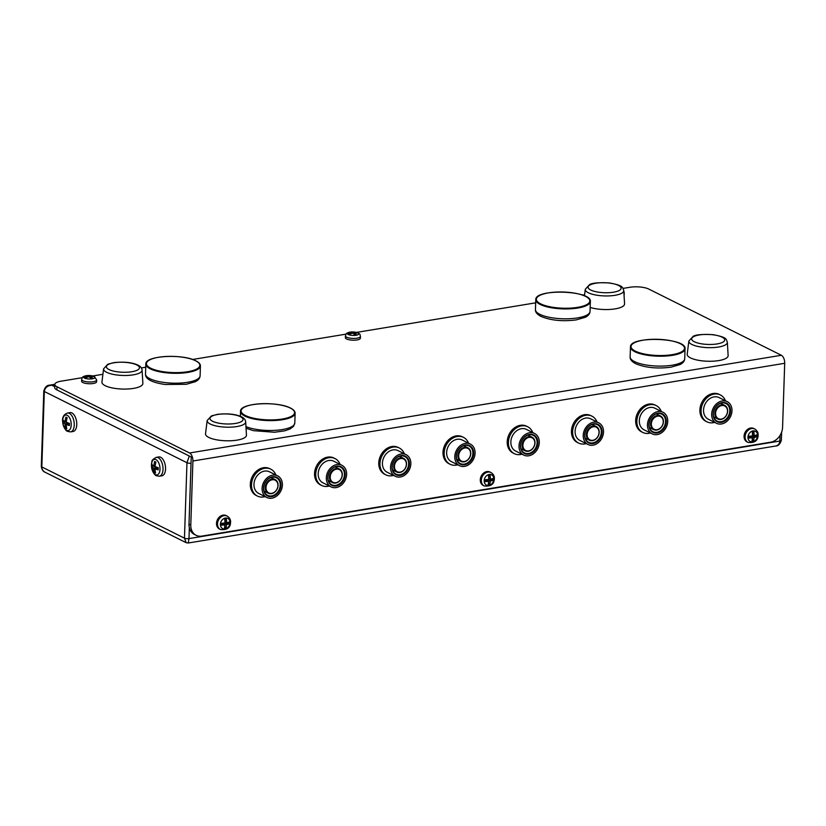 <?xml version="1.0" encoding="UTF-8"?>
<svg xmlns="http://www.w3.org/2000/svg" width="826" height="826" viewBox="0 0 826 826"><rect width="100%" height="100%" fill="white"/><g stroke="black" fill="none" stroke-linecap="round" stroke-linejoin="round"><path stroke-width="1.24" d="M70.623 431.884L73.153 431.471A9.561 5.018 -99.4 0 0 76.539 421.219A9.561 5.018 -99.4 0 0 70.034 412.608L67.515 413.031A9.561 5.018 80.6 0 1 74.247 425.039A9.561 5.018 80.6 0 1 70.623 431.884C64.727 431.172 66.545 430.036 64.862 428.849C61.052 420.393 61.929 415.127 67.515 413.031M156.29 457.356L158.809 456.943A9.561 5.018 80.6 0 1 165.551 468.962A9.561 5.018 80.6 0 1 161.927 475.797L159.408 476.22A9.561 5.018 -99.4 0 0 163.021 469.375A9.561 5.018 -99.4 0 0 156.29 457.356C149.764 460.867 152.686 461.755 151.416 464.852L153.646 473.174L155.226 474.95C155.247 475.497 156.641 475.921 159.408 476.22M780.043 435.436L779.858 441.043C779.62 443.789 778.206 445.451 775.604 446.03L775.604 446.03C778.185 446.05 780.105 444.13 781.355 440.268L781.623 432.163M781.355 440.268A3.273 0.991 1.9 0 1 779.858 441.043L188.989 538.604L188.276 543.002L775.604 446.03M191.033 463.221A3.273 0.991 -178.1 0 1 186.965 462.725L184.466 538.17L186.149 542.682L188.276 543.002M54.826 384.307L49.56 385.174L51.811 385.236C47.392 385.628 44.893 387.714 44.325 391.503L186.965 462.725L189.309 456.024M192.912 461.001L784.7 363.285L782.573 427.29A13.65 10.862 -63.5 0 1 770.679 442.189L201.823 536.115A13.65 10.862 -63.5 0 1 196.154 535.32A13.65 10.862 -63.5 0 1 190.785 524.995L192.912 461.001A6.556 3.438 -99.4 0 0 189.567 452.978L56.994 386.774A13.65 4.13 -178.1 0 1 54.815 384.431L54.712 387.559A13.65 4.13 1.9 0 0 56.891 389.903L191.24 456.985L189.009 524.107A13.65 10.862 116.5 0 0 189.35 527.68L188.989 538.604A3.273 0.991 1.9 0 1 184.466 538.17L41.827 466.948C41.837 469.302 42.993 471.109 45.285 472.348L186.149 542.682M82.796 382.521A7.506 2.272 -178.1 0 1 81.598 381.23L81.66 379.444A7.506 2.272 1.9 0 0 82.858 380.734A7.506 2.272 1.9 0 0 91.252 381.942A7.506 2.272 1.9 0 0 96.673 379.95L96.611 381.726A7.506 2.272 -178.1 0 1 91.19 383.718A7.506 2.272 -178.1 0 1 82.796 382.521M142.093 370.1L142.867 383.367A20.485 6.195 -178.1 0 1 122.196 389.046A20.485 6.195 -178.1 0 1 101.939 382.015L103.591 368.83A19.266 5.823 1.9 0 0 106.657 372.299A19.266 5.823 1.9 0 0 128.443 375.376A19.266 5.823 1.9 0 0 142.093 370.1C141.855 367.983 140.472 366.31 137.952 365.113C132.17 362.418 124.189 361.582 113.998 362.593L107.845 364.214L103.591 368.83M54.815 384.431A13.65 4.13 -178.1 0 1 61.062 381.189L82.249 377.688M92.667 375.975L102.909 374.281M141.37 367.931L145.727 367.209M192.603 359.475L346.032 334.138M356.45 332.413L535.671 302.832M582.537 295.089L584.601 294.748M623.062 288.398L629.908 287.272A13.65 4.13 -178.1 0 1 648.782 289.069L781.355 355.273A6.556 3.438 -99.4 0 1 784.7 363.285M590.167 307.448A20.485 6.195 1.9 0 0 612.438 309.234A20.485 6.195 1.9 0 0 624.559 303.834L623.775 290.566A19.266 5.823 -178.1 0 1 610.135 295.842A19.266 5.823 -178.1 0 1 588.339 292.765A19.266 5.823 -178.1 0 1 585.283 289.296L589.527 284.681C591.932 282.977 598.602 282.399 609.547 282.957C623.991 285.682 622.412 287.407 623.775 290.566M690.464 357.885A20.485 6.195 -178.1 0 1 687.201 354.199L688.853 341.014A19.266 5.823 1.9 0 0 691.92 344.483A19.266 5.823 1.9 0 0 713.705 347.56A19.266 5.823 1.9 0 0 727.355 342.294L728.129 355.552A20.485 6.195 -178.1 0 1 713.623 361.158A20.485 6.195 -178.1 0 1 690.464 357.885M207.171 420.548L205.519 433.733A20.485 6.195 1.9 0 0 225.766 440.774A20.485 6.195 1.9 0 0 246.447 435.085L245.673 421.818A19.266 5.823 -178.1 0 1 232.023 427.094A19.266 5.823 -178.1 0 1 210.227 424.017A19.266 5.823 -178.1 0 1 207.171 420.548L211.415 415.932L217.579 414.311C227.759 413.299 235.751 414.136 241.522 416.831C244.052 418.039 245.436 419.701 245.673 421.818M624.043 295.016A7.506 2.272 1.9 0 0 624.177 294.624L624.229 292.838A7.506 2.272 -178.1 0 1 623.95 293.426M345.382 337.679A7.506 2.272 1.9 0 0 352.805 340.188A7.506 2.272 1.9 0 0 360.394 338.175L360.446 336.389A7.506 2.272 -178.1 0 1 355.025 338.392A7.506 2.272 -178.1 0 1 346.641 337.184A7.506 2.272 -178.1 0 1 345.444 335.893L345.382 337.679M725.434 400.755A15.023 11.956 116.5 0 0 720.396 394.962L719.219 394.374A15.023 11.956 116.5 0 0 701.811 402.469A15.023 11.956 116.5 0 0 705.796 421.25L706.984 421.838A15.023 11.956 116.5 0 0 714.645 422.385M661.213 411.358A15.023 11.956 116.5 0 0 656.174 405.566L654.987 404.977A15.023 11.956 116.5 0 0 637.589 413.072A15.023 11.956 116.5 0 0 641.575 431.853L642.752 432.442A15.023 11.956 116.5 0 0 650.413 432.989M596.992 421.962A15.023 11.956 116.5 0 0 591.953 416.17L590.766 415.581A15.023 11.956 116.5 0 0 573.368 423.676A15.023 11.956 116.5 0 0 577.343 442.457L578.53 443.046A15.023 11.956 116.5 0 0 586.192 443.593M532.76 432.576A15.023 11.956 116.5 0 0 527.721 426.774L526.544 426.185A15.023 11.956 116.5 0 0 509.136 434.28A15.023 11.956 116.5 0 0 513.122 453.061L514.309 453.65A15.023 11.956 116.5 0 0 521.97 454.197M468.538 443.18A15.023 11.956 116.5 0 0 463.5 437.377L462.312 436.789A15.023 11.956 116.5 0 0 444.915 444.884A15.023 11.956 116.5 0 0 448.9 463.665L450.077 464.253A15.023 11.956 116.5 0 0 457.738 464.801M404.317 453.784A15.023 11.956 116.5 0 0 399.278 447.981L398.091 447.393A15.023 11.956 116.5 0 0 380.693 455.487A15.023 11.956 116.5 0 0 384.668 474.269L385.856 474.857A15.023 11.956 116.5 0 0 393.517 475.404M340.085 464.388A15.023 11.956 116.5 0 0 335.046 458.585L333.869 457.996A15.023 11.956 116.5 0 0 316.461 466.091A15.023 11.956 116.5 0 0 320.447 484.872L321.634 485.461A15.023 11.956 116.5 0 0 329.295 486.008M275.863 474.991A15.023 11.956 116.5 0 0 270.825 469.189L269.637 468.6A15.023 11.956 116.5 0 0 252.24 476.695A15.023 11.956 116.5 0 0 256.225 495.476L257.402 496.065A15.023 11.956 116.5 0 0 265.063 496.612M216.505 523.343A7.506 5.978 116.5 0 0 219.458 529.012L220.47 529.518A7.506 5.978 -63.5 0 1 217.517 523.849A7.506 5.978 -63.5 0 1 227.181 516.085L226.169 515.579A7.506 5.978 116.5 0 0 216.505 523.343M480.288 479.782A7.506 5.978 116.5 0 0 483.241 485.461L484.253 485.967A7.506 5.978 -63.5 0 1 481.3 480.288A7.506 5.978 -63.5 0 1 490.964 472.534L489.952 472.028A7.506 5.978 116.5 0 0 480.288 479.782M744.071 436.231A7.506 5.978 116.5 0 0 747.024 441.91L748.036 442.416A7.506 5.978 -63.5 0 1 745.083 436.737A7.506 5.978 -63.5 0 1 754.747 428.973L753.735 428.477A7.506 5.978 116.5 0 0 744.071 436.231M353.352 332.372A16.375 8.59 -99.4 0 0 351.195 332A15.642 12.452 116.5 0 0 349.543 332.279A16.375 8.59 80.6 0 1 351.7 332.651A16.375 13.03 116.5 0 0 348.376 333.88A15.642 8.208 80.6 0 1 349.439 334.416A16.375 13.03 -63.5 0 1 352.764 333.177A16.375 8.59 80.6 0 1 354.87 334.933A15.642 12.452 -63.5 0 1 356.522 334.664A16.375 8.59 -99.4 0 0 354.416 332.909A16.375 13.03 -63.5 0 1 357.699 333.054A15.642 8.208 -99.4 0 0 356.625 332.517A16.375 13.03 116.5 0 0 353.352 332.372L353.311 333.539M348.211 334.499A5.73 1.735 1.9 0 0 357.09 335.046A5.73 1.735 1.9 0 0 356.089 332.331L356.089 332.331A16.396 16.396 0 0 0 350.059 332.135L350.059 332.135A5.73 1.735 1.9 0 0 348.211 334.499M350.978 332.021A5.73 1.735 1.9 0 0 350.059 332.135C344.545 333.611 346.455 334.117 345.444 335.893M91.087 378.484A16.375 8.59 -99.4 0 0 88.981 376.728A16.375 13.03 116.5 0 0 85.656 377.967A15.642 8.208 -99.4 0 0 84.593 377.441A16.375 13.03 -63.5 0 1 87.917 376.202A16.375 8.59 -99.4 0 0 85.759 375.83A15.642 12.452 -63.5 0 1 87.411 375.551A16.375 8.59 80.6 0 1 89.569 375.923A16.375 13.03 -63.5 0 1 92.853 376.078A15.642 8.208 80.6 0 1 93.916 376.604A16.375 13.03 116.5 0 0 90.633 376.46A16.375 8.59 80.6 0 1 92.739 378.215A15.642 12.452 116.5 0 0 91.087 378.484M81.66 379.444C82.672 377.668 80.772 377.162 86.276 375.685A16.396 16.396 0 0 1 92.306 375.882A5.73 1.735 -178.1 0 1 92.316 375.882A5.73 1.735 -178.1 0 1 94.061 376.46A5.73 1.735 -178.1 0 1 92.306 378.814A5.73 1.735 -178.1 0 1 84.366 378.029A5.73 1.735 -178.1 0 1 86.276 375.685L86.276 375.685A5.73 1.735 -178.1 0 1 87.195 375.582M719.085 397.585L727.231 401.653L719.085 397.585A12.08 9.613 116.5 0 0 705.084 404.1A12.08 9.613 116.5 0 0 708.295 419.205L716.431 423.273A12.08 9.613 116.5 0 0 731.981 410.79A12.08 9.613 116.5 0 0 727.231 401.653A12.08 9.613 116.5 0 0 713.22 408.168A12.08 9.613 116.5 0 0 716.431 423.273A12.08 9.613 -63.5 0 1 713.22 408.168A12.08 9.613 -63.5 0 1 727.231 401.653A12.08 9.613 -63.5 0 1 731.981 410.79A12.08 9.613 -63.5 0 1 716.431 423.273L708.295 419.205M720.396 394.962A15.023 11.956 116.5 0 0 702.998 403.057A15.023 11.956 116.5 0 0 706.984 421.838M713.117 413.898A10.377 8.26 116.5 0 0 725.899 420.3A10.377 8.26 116.5 0 0 726.467 403.181A10.377 8.26 116.5 0 0 713.117 413.898M713.272 413.681A9.829 7.826 116.5 0 0 717.144 421.115A9.829 7.826 116.5 0 0 728.532 415.808A9.829 7.826 116.5 0 0 725.92 403.522A9.829 7.826 116.5 0 0 721.841 402.943A9.829 7.826 116.5 0 0 713.272 413.681M656.174 405.566A15.023 11.956 116.5 0 0 638.766 413.661A15.023 11.956 116.5 0 0 642.752 432.442M654.863 408.189L662.999 412.257L654.863 408.189A12.08 9.613 116.5 0 0 640.862 414.704A12.08 9.613 116.5 0 0 644.063 429.819L652.21 433.877A12.08 9.613 116.5 0 0 667.749 421.394A12.08 9.613 116.5 0 0 662.999 412.257A12.08 9.613 116.5 0 0 648.999 418.772A12.08 9.613 116.5 0 0 652.21 433.877A12.08 9.613 -63.5 0 1 648.999 418.772A12.08 9.613 -63.5 0 1 662.999 412.257A12.08 9.613 -63.5 0 1 667.749 421.394A12.08 9.613 -63.5 0 1 652.21 433.877L644.063 429.819M648.885 424.502A10.377 8.26 116.5 0 0 661.678 430.914A10.377 8.26 116.5 0 0 662.245 413.785A10.377 8.26 116.5 0 0 648.885 424.502M649.05 424.285A9.829 7.826 116.5 0 0 652.912 431.719A9.829 7.826 116.5 0 0 664.31 426.412A9.829 7.826 116.5 0 0 661.698 414.125A9.829 7.826 116.5 0 0 657.62 413.558A9.829 7.826 116.5 0 0 649.05 424.285M591.953 416.17A15.023 11.956 116.5 0 0 574.545 424.265A15.023 11.956 116.5 0 0 578.53 443.046M590.642 418.792L598.778 422.86L590.642 418.792A12.08 9.613 116.5 0 0 576.641 425.307A12.08 9.613 116.5 0 0 579.842 440.423L587.978 444.481A12.08 9.613 116.5 0 0 603.527 431.998A12.08 9.613 116.5 0 0 598.778 422.86A12.08 9.613 116.5 0 0 584.777 429.375A12.08 9.613 116.5 0 0 587.978 444.481A12.08 9.613 -63.5 0 1 584.777 429.375A12.08 9.613 -63.5 0 1 598.778 422.86A12.08 9.613 -63.5 0 1 603.527 431.998A12.08 9.613 -63.5 0 1 587.978 444.481L579.842 440.423M584.663 435.106A10.377 8.26 116.5 0 0 597.456 441.518A10.377 8.26 116.5 0 0 598.024 424.388A10.377 8.26 116.5 0 0 584.663 435.106M584.829 434.889A9.829 7.826 116.5 0 0 588.69 442.323A9.829 7.826 116.5 0 0 600.079 437.016A9.829 7.826 116.5 0 0 597.477 424.729A9.829 7.826 116.5 0 0 593.388 424.161A9.829 7.826 116.5 0 0 584.829 434.889M527.721 426.774A15.023 11.956 116.5 0 0 510.323 434.868A15.023 11.956 116.5 0 0 514.309 453.65M526.41 429.396L534.556 433.464L526.41 429.396A12.08 9.613 116.5 0 0 512.409 435.911A12.08 9.613 116.5 0 0 515.62 451.027L523.756 455.085A12.08 9.613 116.5 0 0 539.306 442.602A12.08 9.613 116.5 0 0 534.556 433.464A12.08 9.613 116.5 0 0 520.545 439.979A12.08 9.613 116.5 0 0 523.756 455.085A12.08 9.613 -63.5 0 1 520.545 439.979A12.08 9.613 -63.5 0 1 534.556 433.464A12.08 9.613 -63.5 0 1 539.306 442.602A12.08 9.613 -63.5 0 1 523.756 455.085L515.62 451.027M520.442 445.71A10.377 8.26 116.5 0 0 533.224 452.121A10.377 8.26 116.5 0 0 533.792 434.992A10.377 8.26 116.5 0 0 520.442 445.71M520.597 445.493A9.829 7.826 116.5 0 0 524.469 452.927A9.829 7.826 116.5 0 0 535.857 447.62A9.829 7.826 116.5 0 0 533.245 435.333A9.829 7.826 116.5 0 0 529.167 434.765A9.829 7.826 116.5 0 0 520.597 445.493M463.5 437.377A15.023 11.956 116.5 0 0 446.092 445.472A15.023 11.956 116.5 0 0 450.077 464.253M462.188 440L470.324 444.068L462.188 440A12.08 9.613 116.5 0 0 448.188 446.515A12.08 9.613 116.5 0 0 451.388 461.631L459.535 465.688A12.08 9.613 116.5 0 0 475.074 453.206A12.08 9.613 116.5 0 0 470.324 444.068A12.08 9.613 116.5 0 0 456.324 450.583A12.08 9.613 116.5 0 0 459.535 465.688A12.08 9.613 -63.5 0 1 456.324 450.583A12.08 9.613 -63.5 0 1 470.324 444.068A12.08 9.613 -63.5 0 1 475.074 453.206A12.08 9.613 -63.5 0 1 459.535 465.688L451.388 461.631M456.21 456.313A10.377 8.26 116.5 0 0 469.003 462.725A10.377 8.26 116.5 0 0 469.571 445.596A10.377 8.26 116.5 0 0 456.21 456.313M456.375 456.097A9.829 7.826 116.5 0 0 460.237 463.531A9.829 7.826 116.5 0 0 471.636 458.224A9.829 7.826 116.5 0 0 469.023 445.937A9.829 7.826 116.5 0 0 464.945 445.369A9.829 7.826 116.5 0 0 456.375 456.097M399.278 447.981A15.023 11.956 116.5 0 0 381.87 456.076A15.023 11.956 116.5 0 0 385.856 474.857M397.967 450.604L406.103 454.672L397.967 450.604A12.08 9.613 116.5 0 0 383.966 457.119A12.08 9.613 116.5 0 0 387.167 472.235L395.303 476.292A12.08 9.613 116.5 0 0 410.852 463.809A12.08 9.613 116.5 0 0 406.103 454.672A12.08 9.613 116.5 0 0 392.102 461.187A12.08 9.613 116.5 0 0 395.303 476.292A12.08 9.613 -63.5 0 1 392.102 461.187A12.08 9.613 -63.5 0 1 406.103 454.672A12.08 9.613 -63.5 0 1 410.852 463.809A12.08 9.613 -63.5 0 1 395.303 476.292L387.167 472.235M391.989 466.927A10.377 8.26 116.5 0 0 404.781 473.329A10.377 8.26 116.5 0 0 405.349 456.2A10.377 8.26 116.5 0 0 391.989 466.927M392.154 466.7A9.829 7.826 116.5 0 0 396.015 474.134A9.829 7.826 116.5 0 0 407.404 468.827A9.829 7.826 116.5 0 0 404.802 456.541A9.829 7.826 116.5 0 0 400.713 455.973A9.829 7.826 116.5 0 0 392.154 466.7M335.046 458.585A15.023 11.956 116.5 0 0 317.649 466.68A15.023 11.956 116.5 0 0 321.634 485.461M333.735 461.207L341.881 465.275L333.735 461.207A12.08 9.613 116.5 0 0 319.734 467.733A12.08 9.613 116.5 0 0 322.945 482.838L331.081 486.896A12.08 9.613 116.5 0 0 346.631 474.413A12.08 9.613 116.5 0 0 341.881 465.275A12.08 9.613 116.5 0 0 327.87 471.791A12.08 9.613 116.5 0 0 331.081 486.896A12.08 9.613 -63.5 0 1 327.87 471.791A12.08 9.613 -63.5 0 1 341.881 465.275A12.08 9.613 -63.5 0 1 346.631 474.413A12.08 9.613 -63.5 0 1 331.081 486.896L322.945 482.838M327.767 477.531A10.377 8.26 116.5 0 0 340.549 483.933A10.377 8.26 116.5 0 0 341.117 466.804A10.377 8.26 116.5 0 0 327.767 477.531M327.922 477.304A9.829 7.826 116.5 0 0 331.794 484.738A9.829 7.826 116.5 0 0 343.182 479.431A9.829 7.826 116.5 0 0 340.57 467.144A9.829 7.826 116.5 0 0 336.492 466.576A9.829 7.826 116.5 0 0 327.922 477.304M263.535 488.135A10.377 8.26 116.5 0 0 276.328 494.537A10.377 8.26 116.5 0 0 276.896 477.407A10.377 8.26 116.5 0 0 263.535 488.135M282.399 485.017A12.08 9.613 116.5 0 0 277.65 475.879A12.08 9.613 116.5 0 0 263.649 482.394A12.08 9.613 116.5 0 0 266.86 497.5A12.08 9.613 116.5 0 0 282.399 485.017A12.08 9.613 -63.5 0 1 266.86 497.5A12.08 9.613 -63.5 0 1 263.649 482.394A12.08 9.613 -63.5 0 1 277.65 475.879A12.08 9.613 -63.5 0 1 282.399 485.017M270.825 469.189A15.023 11.956 116.5 0 0 253.417 477.294A15.023 11.956 116.5 0 0 257.402 496.065M269.513 471.822L277.65 475.879L269.513 471.822A12.08 9.613 116.5 0 0 255.513 478.337A12.08 9.613 116.5 0 0 258.714 493.442L266.86 497.5L258.714 493.442M272.27 477.18A9.829 7.826 116.5 0 0 263.7 487.908A9.829 7.826 116.5 0 0 267.562 495.342A9.829 7.826 116.5 0 0 278.961 490.035A9.829 7.826 116.5 0 0 276.349 477.748A9.829 7.826 116.5 0 0 272.27 477.18A9.829 7.826 -63.5 0 1 276.349 477.748A9.829 7.826 -63.5 0 1 278.961 490.035A9.829 7.826 -63.5 0 1 267.562 495.342A9.829 7.826 -63.5 0 1 264.062 485.44A9.829 7.826 -63.5 0 1 272.27 477.18M224.682 519.017A16.375 8.59 80.6 0 1 224.951 522.961A16.375 4.946 -178.1 0 1 221.254 523.312A15.642 8.208 80.6 0 1 221.192 525.181A16.375 4.946 1.9 0 0 224.889 524.83A16.375 8.59 80.6 0 1 224.373 528.382A15.642 4.729 1.9 0 0 226.025 528.113A16.375 8.59 -99.4 0 0 226.541 524.562A16.375 4.946 1.9 0 0 229.452 523.818A15.642 8.208 -99.4 0 0 229.514 521.949A16.375 4.946 -178.1 0 1 226.603 522.682A16.375 8.59 -99.4 0 0 226.334 518.738A15.642 4.729 -178.1 0 1 224.682 519.017M230.031 522.703A5.73 4.564 116.5 0 0 222.968 519.162A5.73 4.564 116.5 0 0 222.648 528.619A5.73 4.564 116.5 0 0 230.031 522.703M221.234 524.479L223.443 524.107L224.889 524.83M225.25 518.934L225.157 521.96L226.603 522.682M228.43 522.269L228.389 523.292L229.452 523.818M228.389 523.292L225.095 523.839L226.541 524.562M225.095 523.839L224.961 527.587L226.025 528.113M488.465 475.466A16.375 8.59 80.6 0 1 488.734 479.41A16.375 4.946 -178.1 0 1 485.038 479.751A15.642 8.208 80.6 0 1 484.976 481.63A16.375 4.946 1.9 0 0 488.672 481.279A16.375 8.59 80.6 0 1 488.145 484.831A15.642 4.729 1.9 0 0 489.797 484.552A16.375 8.59 -99.4 0 0 490.324 481.011A16.375 4.946 1.9 0 0 493.225 480.267A15.642 8.208 -99.4 0 0 493.287 478.388A16.375 4.946 -178.1 0 1 490.386 479.132A16.375 8.59 -99.4 0 0 490.107 475.187A15.642 4.729 -178.1 0 1 488.465 475.466M493.814 479.142A5.73 4.564 116.5 0 0 486.741 475.611A5.73 4.564 116.5 0 0 486.431 485.068A5.73 4.564 116.5 0 0 493.814 479.142M485.007 480.918L487.216 480.556L488.672 481.279M489.033 475.373L488.93 478.409L490.386 479.132M492.203 478.719L492.172 479.741L493.225 480.267M492.172 479.741L488.868 480.288L490.324 481.011M488.868 480.288L488.744 484.026L489.797 484.552M752.238 431.905A16.375 8.59 80.6 0 1 752.507 435.849A16.375 4.946 -178.1 0 1 748.81 436.2A15.642 8.208 80.6 0 1 748.748 438.079A16.375 4.946 1.9 0 0 752.445 437.728A16.375 8.59 80.6 0 1 751.928 441.28A15.642 4.729 1.9 0 0 753.58 441.001A16.375 8.59 -99.4 0 0 754.097 437.45A16.375 4.946 1.9 0 0 757.008 436.717A15.642 8.208 -99.4 0 0 757.07 434.837A16.375 4.946 -178.1 0 1 754.159 435.581A16.375 8.59 -99.4 0 0 753.89 431.637A15.642 4.729 -178.1 0 1 752.238 431.905M757.597 435.591A5.73 4.564 116.5 0 0 750.524 432.06A5.73 4.564 116.5 0 0 750.215 441.518A5.73 4.564 116.5 0 0 757.597 435.591M748.79 437.367L750.999 437.006L752.445 437.728M752.816 431.822L752.713 434.858L754.159 435.581M755.986 435.168L755.955 436.19L757.008 436.717M755.955 436.19L752.651 436.727L754.097 437.45M752.651 436.727L752.527 440.475L753.58 441.001M354.364 334.416L354.416 332.909M351.67 333.487L351.7 332.651M87.886 377.038L87.917 376.202M90.581 377.978L90.633 376.46M89.528 377.1L89.569 375.923M151.457 465.007A7.878 4.13 80.6 0 1 158.076 461.703A7.878 4.13 80.6 0 1 157.652 474.702A7.878 4.13 80.6 0 1 151.457 465.007M155.928 462.085A20.454 16.272 116.5 0 0 155.123 466.566A20.454 6.185 1.9 0 0 158.262 467.692A19.669 15.653 116.5 0 0 158.189 469.88A20.454 6.185 -178.1 0 1 155.051 468.745A20.454 16.272 116.5 0 0 155.567 473.009A19.669 5.947 -178.1 0 1 154.317 472.389A20.454 16.272 -63.5 0 1 153.801 468.125A20.454 6.185 -178.1 0 1 151.984 466.783A19.669 15.653 -63.5 0 1 152.056 464.594A20.454 6.185 1.9 0 0 153.873 465.947A20.454 16.272 -63.5 0 1 154.679 461.466A19.669 5.947 1.9 0 0 155.928 462.085M158.22 468.394L155.051 468.745M155.205 465.719L153.873 465.947M154.266 465.885L151.984 466.783M154.245 466.401L156.734 467.65L153.801 468.125M155.391 472.214L154.317 472.389M156.734 467.65L156.703 468.476M71.222 424.936A7.878 4.13 -99.4 0 0 65.027 415.241A7.878 4.13 -99.4 0 0 64.604 428.24A7.878 4.13 -99.4 0 0 71.222 424.936M65.904 417.13A20.454 16.272 116.5 0 0 65.099 421.611A20.454 6.185 -178.1 0 1 63.272 420.258A19.669 15.653 116.5 0 0 63.199 422.447A20.454 6.185 1.9 0 0 65.027 423.8A20.454 16.272 116.5 0 0 65.543 428.064A19.669 5.947 1.9 0 0 66.782 428.684A20.454 16.272 -63.5 0 1 66.266 424.419A20.454 6.185 1.9 0 0 69.415 425.555A19.669 15.653 -63.5 0 1 69.487 423.366A20.454 6.185 -178.1 0 1 66.338 422.231A20.454 16.272 -63.5 0 1 67.143 417.75A19.669 5.947 -178.1 0 1 65.904 417.13M66.617 427.878L65.543 428.064M67.928 424.141L67.949 423.315L65.027 423.8M67.949 423.315L65.46 422.076L63.199 422.447M65.46 422.076L65.481 421.549M66.421 421.394L65.099 421.611M69.436 424.058L66.266 424.419M715.564 413.299A7.104 5.648 -63.5 0 1 724.712 405.969A7.104 5.648 -63.5 0 1 724.319 417.677A7.104 5.648 -63.5 0 1 715.564 413.299M714.81 413.227A7.651 6.081 -63.5 0 1 724.65 405.329A7.651 6.081 -63.5 0 1 726.684 414.889A7.651 6.081 -63.5 0 1 717.825 419.009A7.651 6.081 -63.5 0 1 714.81 413.227M651.342 423.903A7.104 5.648 -63.5 0 1 660.48 416.572A7.104 5.648 -63.5 0 1 660.098 428.281A7.104 5.648 -63.5 0 1 651.342 423.903M650.589 423.831A7.651 6.081 -63.5 0 1 660.428 415.932A7.651 6.081 -63.5 0 1 662.452 425.493A7.651 6.081 -63.5 0 1 653.593 429.613A7.651 6.081 -63.5 0 1 650.589 423.831M587.121 434.507A7.104 5.648 -63.5 0 1 596.258 427.176A7.104 5.648 -63.5 0 1 595.866 438.885A7.104 5.648 -63.5 0 1 587.121 434.507M586.367 434.435A7.651 6.081 -63.5 0 1 596.207 426.536A7.651 6.081 -63.5 0 1 598.231 436.097A7.651 6.081 -63.5 0 1 589.372 440.217A7.651 6.081 -63.5 0 1 586.367 434.435M522.889 445.111A7.104 5.648 -63.5 0 1 532.037 437.78A7.104 5.648 -63.5 0 1 531.645 449.489A7.104 5.648 -63.5 0 1 522.889 445.111M522.135 445.038A7.651 6.081 -63.5 0 1 531.975 437.14A7.651 6.081 -63.5 0 1 534.009 446.701A7.651 6.081 -63.5 0 1 525.15 450.82A7.651 6.081 -63.5 0 1 522.135 445.038M458.667 455.715A7.104 5.648 -63.5 0 1 467.805 448.384A7.104 5.648 -63.5 0 1 467.423 460.092A7.104 5.648 -63.5 0 1 458.667 455.715M457.914 455.642A7.651 6.081 -63.5 0 1 467.753 447.744A7.651 6.081 -63.5 0 1 469.777 457.305A7.651 6.081 -63.5 0 1 460.918 461.424A7.651 6.081 -63.5 0 1 457.914 455.642M394.446 466.318A7.104 5.648 -63.5 0 1 403.584 458.988A7.104 5.648 -63.5 0 1 403.191 470.706A7.104 5.648 -63.5 0 1 394.446 466.318M393.692 466.246A7.651 6.081 -63.5 0 1 403.532 458.347A7.651 6.081 -63.5 0 1 405.556 467.908A7.651 6.081 -63.5 0 1 396.697 472.028A7.651 6.081 -63.5 0 1 393.692 466.246M330.214 476.922A7.104 5.648 -63.5 0 1 339.362 469.591A7.104 5.648 -63.5 0 1 338.97 481.31A7.104 5.648 -63.5 0 1 330.214 476.922M329.46 476.85A7.651 6.081 -63.5 0 1 339.3 468.951A7.651 6.081 -63.5 0 1 341.334 478.512A7.651 6.081 -63.5 0 1 332.475 482.632A7.651 6.081 -63.5 0 1 329.46 476.85M265.993 487.526A7.104 5.648 -63.5 0 1 275.13 480.195A7.104 5.648 -63.5 0 1 274.748 491.914A7.104 5.648 -63.5 0 1 265.993 487.526M265.239 487.454A7.651 6.081 -63.5 0 1 275.079 479.555A7.651 6.081 -63.5 0 1 277.102 489.116A7.651 6.081 -63.5 0 1 268.243 493.236A7.651 6.081 -63.5 0 1 265.239 487.454M189.35 527.68A13.65 10.862 116.5 0 0 194.378 534.432L196.154 535.32M272.58 476.808A10.377 8.26 -63.5 0 1 279.642 490.386A10.377 8.26 -63.5 0 1 264.537 492.885A10.377 8.26 -63.5 0 1 272.58 476.808M336.492 466.576A9.829 7.826 -63.5 0 1 340.57 467.144A9.829 7.826 -63.5 0 1 343.182 479.431A9.829 7.826 -63.5 0 1 331.794 484.738A9.829 7.826 -63.5 0 1 328.283 474.836A9.829 7.826 -63.5 0 1 336.492 466.576M336.801 466.205A10.377 8.26 -63.5 0 1 343.864 479.782A10.377 8.26 -63.5 0 1 328.769 482.281A10.377 8.26 -63.5 0 1 336.801 466.205M400.713 455.973A9.829 7.826 -63.5 0 1 404.802 456.541A9.829 7.826 -63.5 0 1 407.404 468.827A9.829 7.826 -63.5 0 1 396.015 474.134A9.829 7.826 -63.5 0 1 392.515 464.233A9.829 7.826 -63.5 0 1 400.713 455.973M401.033 455.601A10.377 8.26 -63.5 0 1 408.085 469.178A10.377 8.26 -63.5 0 1 392.99 471.677A10.377 8.26 -63.5 0 1 401.033 455.601M464.945 445.369A9.829 7.826 -63.5 0 1 469.023 445.937A9.829 7.826 -63.5 0 1 471.636 458.224A9.829 7.826 -63.5 0 1 460.237 463.531A9.829 7.826 -63.5 0 1 456.737 453.629A9.829 7.826 -63.5 0 1 464.945 445.369M465.255 444.997A10.377 8.26 -63.5 0 1 472.317 458.575A10.377 8.26 -63.5 0 1 457.212 461.073A10.377 8.26 -63.5 0 1 465.255 444.997M529.167 434.765A9.829 7.826 -63.5 0 1 533.245 435.333A9.829 7.826 -63.5 0 1 535.857 447.62A9.829 7.826 -63.5 0 1 524.469 452.927A9.829 7.826 -63.5 0 1 520.958 443.025A9.829 7.826 -63.5 0 1 529.167 434.765M529.476 434.393A10.377 8.26 -63.5 0 1 536.539 447.971A10.377 8.26 -63.5 0 1 521.443 450.469A10.377 8.26 -63.5 0 1 529.476 434.393M593.388 424.161A9.829 7.826 -63.5 0 1 597.477 424.729A9.829 7.826 -63.5 0 1 600.079 437.016A9.829 7.826 -63.5 0 1 588.69 442.323A9.829 7.826 -63.5 0 1 585.19 432.421A9.829 7.826 -63.5 0 1 593.388 424.161M593.708 423.779A10.377 8.26 -63.5 0 1 600.76 437.367A10.377 8.26 -63.5 0 1 585.665 439.855A10.377 8.26 -63.5 0 1 593.708 423.779M657.62 413.558A9.829 7.826 -63.5 0 1 661.698 414.125A9.829 7.826 -63.5 0 1 664.31 426.412A9.829 7.826 -63.5 0 1 652.912 431.719A9.829 7.826 -63.5 0 1 649.412 421.818A9.829 7.826 -63.5 0 1 657.62 413.558M657.93 413.176A10.377 8.26 -63.5 0 1 664.992 426.763A10.377 8.26 -63.5 0 1 649.886 429.252A10.377 8.26 -63.5 0 1 657.93 413.176M721.841 402.943A9.829 7.826 -63.5 0 1 725.92 403.522A9.829 7.826 -63.5 0 1 728.532 415.808A9.829 7.826 -63.5 0 1 717.144 421.115A9.829 7.826 -63.5 0 1 713.633 411.214A9.829 7.826 -63.5 0 1 721.841 402.943M722.151 402.572A10.377 8.26 -63.5 0 1 729.213 416.159A10.377 8.26 -63.5 0 1 714.118 418.648A10.377 8.26 -63.5 0 1 722.151 402.572M44.325 391.503L41.827 466.948A3.273 0.991 1.9 0 1 41.3 466.38L43.799 390.935A3.273 0.991 -178.1 0 0 44.325 391.503M245.952 426.608A27.31 8.26 1.9 0 0 276.225 430.274A27.31 8.26 1.9 0 0 294.789 423.098L295.119 413.207C295.099 411.296 293.581 409.593 290.545 408.106C277.536 400.961 239.499 402.83 240.531 411.4A27.31 8.26 1.9 0 0 267.552 420.558A27.31 8.26 1.9 0 0 295.119 413.207M189.567 452.978L781.355 355.273M240.387 416.676A16.551 5.008 1.9 0 0 211.776 416.242A16.551 5.008 1.9 0 0 227.305 423.996A16.551 5.008 1.9 0 0 240.387 416.676M290.318 408.065A26.762 8.095 1.9 0 0 244.042 407.363A26.762 8.095 1.9 0 0 269.162 419.907A26.762 8.095 1.9 0 0 290.318 408.065M136.817 364.958A16.551 5.008 -178.1 0 1 123.735 372.278A16.551 5.008 -178.1 0 1 108.206 364.524A16.551 5.008 -178.1 0 1 136.817 364.958M200.419 365.918A27.31 8.26 -178.1 0 1 172.851 373.269A27.31 8.26 -178.1 0 1 145.83 364.111C144.798 355.541 182.835 353.683 195.855 360.817C198.88 362.315 200.408 364.008 200.419 365.918L200.099 375.809A27.31 8.26 -178.1 0 1 172.531 383.15A27.31 8.26 -178.1 0 1 145.51 373.992L145.83 364.111M195.628 360.786A26.762 8.095 -178.1 0 1 174.462 372.619A26.762 8.095 -178.1 0 1 149.351 360.084A26.762 8.095 -178.1 0 1 195.628 360.786M694.284 341.737A16.551 5.008 -178.1 0 1 707.366 334.416A16.551 5.008 -178.1 0 1 722.895 342.17A16.551 5.008 -178.1 0 1 694.284 341.737M634.822 351.7A27.31 8.26 -178.1 0 1 630.465 347.013C629.381 335.728 686.891 337.638 685.053 348.82A27.31 8.26 -178.1 0 1 665.343 356.089A27.31 8.26 -178.1 0 1 634.822 351.7M635.297 351.112A26.762 8.095 -178.1 0 1 656.463 339.269A26.762 8.095 -178.1 0 1 681.574 351.814A26.762 8.095 -178.1 0 1 635.297 351.112M630.145 356.904C629.887 359.289 631.694 361.54 635.576 363.657C645.395 367.735 657.166 368.923 670.888 367.198L679.953 364.596C682.968 363.12 684.568 361.158 684.733 358.711A27.31 8.26 -178.1 0 1 665.013 365.97A27.31 8.26 -178.1 0 1 634.502 361.592A27.31 8.26 -178.1 0 1 630.145 356.904L630.465 347.013M590.704 290.009A16.551 5.008 1.9 0 0 619.314 290.453A16.551 5.008 1.9 0 0 603.785 282.699A16.551 5.008 1.9 0 0 590.704 290.009M540.132 304.422A27.31 8.26 1.9 0 0 570.642 308.8A27.31 8.26 1.9 0 0 590.363 301.542C592.19 290.349 534.68 288.45 535.775 299.724A27.31 8.26 1.9 0 0 540.132 304.422M540.607 303.823A26.762 8.095 1.9 0 0 586.883 304.526A26.762 8.095 1.9 0 0 561.763 291.981A26.762 8.095 1.9 0 0 540.607 303.823M539.801 314.303A27.31 8.26 1.9 0 0 570.322 318.681A27.31 8.26 1.9 0 0 590.032 311.423C589.867 313.87 588.277 315.831 585.252 317.308L576.187 319.91C562.465 321.634 550.694 320.447 540.875 316.368C537.003 314.252 535.186 312.001 535.444 309.616A27.31 8.26 1.9 0 0 539.801 314.303M54.743 386.692L51.811 385.236L54.805 384.74M189.009 524.107L190.785 524.995M56.994 386.774L56.891 389.903M246.045 428.24L253.458 430.666L274.562 432.256L284.712 430.831L290.04 428.962L293.498 426.371L294.789 423.098M356.089 332.331C361.489 334.169 359.558 334.551 360.446 336.389M240.366 416.314L240.531 411.4M200.099 375.809C199.933 378.256 198.333 380.218 195.318 381.695L186.253 384.296L165.086 384.482C149.909 382.273 145.19 378.132 145.51 373.992M688.853 341.014L693.107 336.409C695.502 334.695 702.172 334.117 713.117 334.675C727.572 337.4 725.992 339.135 727.355 342.294M684.733 358.711L685.053 348.82M585.283 289.296L584.467 295.822M590.032 311.423L590.363 301.542M535.444 309.616L535.775 299.724M220.47 529.518C227.047 530.22 230.423 527.793 230.568 522.228C230.753 519.719 229.618 517.675 227.181 516.085M484.253 485.967C490.83 486.669 494.196 484.243 494.351 478.677C494.537 476.168 493.401 474.114 490.964 472.534M748.036 442.416C754.613 443.118 757.979 440.692 758.134 435.126C758.309 432.618 757.184 430.563 754.747 428.973M623.816 291.144L624.229 292.838M92.316 375.882L94.401 376.594L96.673 379.95M713.716 416.954L717.825 419.009M720.551 403.274L724.65 405.329M649.494 427.558L653.593 429.613M656.319 413.878L660.428 415.932M585.262 438.172L589.372 440.217M592.097 424.481L596.207 426.536M521.041 448.776L525.15 450.82M527.876 435.085L531.975 437.14M456.819 459.38L460.918 461.424M463.644 445.689L467.753 447.744M392.587 469.984L396.697 472.028M399.423 456.293L403.532 458.347M328.366 480.587L332.475 482.632M335.201 466.907L339.3 468.951M264.144 491.191L268.243 493.236M270.969 477.511L275.079 479.555M49.56 385.174C46.979 385.153 45.058 387.074 43.799 390.935M45.285 472.348C43.055 471.522 41.723 469.54 41.3 466.38"/></g></svg>
